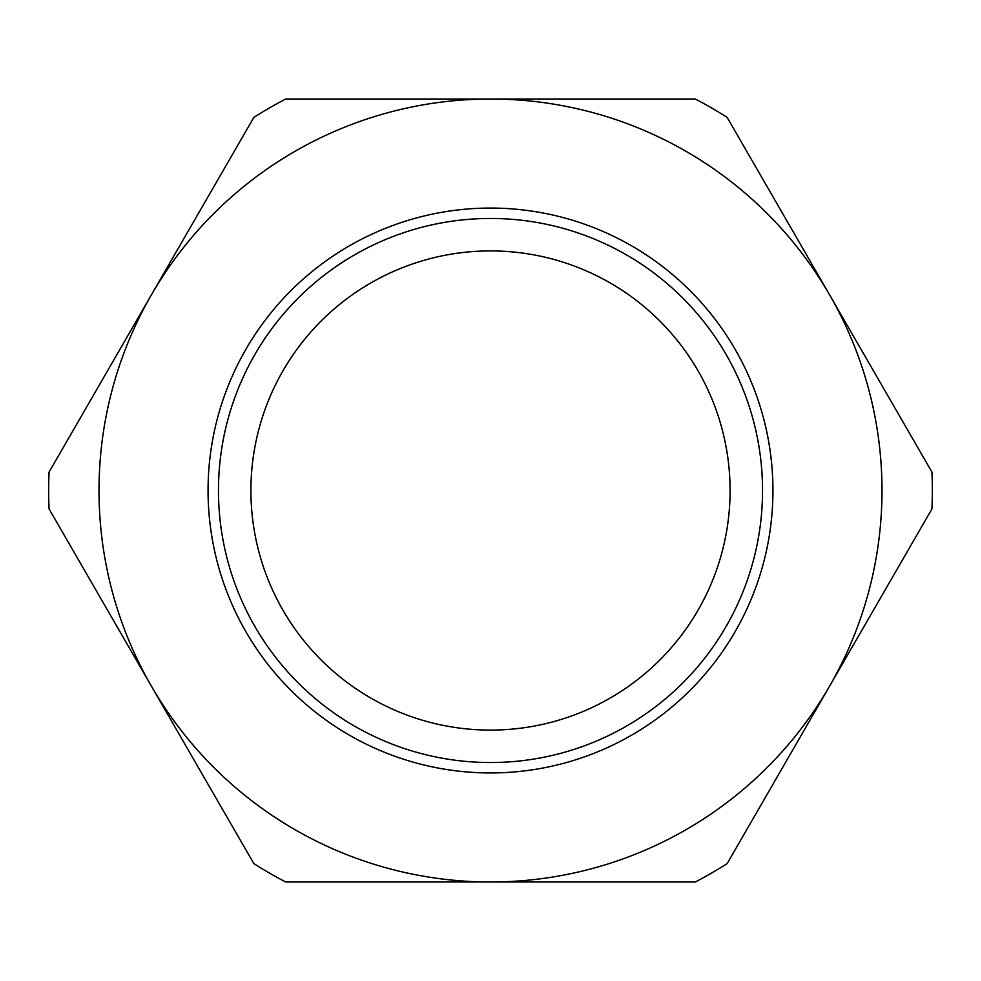 <?xml version="1.0" encoding="UTF-8"?>
<svg xmlns="http://www.w3.org/2000/svg" width="981" height="981" viewBox="0 0 981 981"><rect width="100%" height="100%" fill="white"/><g stroke="black" fill="none" stroke-linecap="round" stroke-linejoin="round"><path stroke-width="1.47" d="M490.5 762.531A272.031 272.031 0 0 0 726.087 354.484A272.031 272.031 0 0 0 254.913 354.484A272.031 272.031 0 0 0 490.5 762.531M490.5 730.097A239.597 239.597 0 0 1 283.006 370.708A239.597 239.597 0 0 1 697.994 370.708A239.597 239.597 0 0 1 490.5 730.097M151.454 686.246L253.858 863.611A441.83 441.83 0 0 0 285.692 881.993L490.5 881.993A391.493 391.493 0 0 0 829.546 686.246L931.95 508.881A441.83 441.83 0 0 0 931.95 472.119L727.142 117.389A441.83 441.83 0 0 0 695.308 99.007L285.692 99.007A441.83 441.83 0 0 0 253.858 117.389L49.05 472.119A441.83 441.83 0 0 0 49.05 508.881L151.454 686.246A391.493 391.493 0 0 0 490.5 881.993L695.308 881.993A441.83 441.83 0 0 0 727.142 863.611L829.546 686.246A391.493 391.493 0 0 0 490.5 99.007A391.493 391.493 0 0 0 151.454 686.246M490.5 772.942A282.442 282.442 0 0 0 735.1 349.285A282.442 282.442 0 0 0 245.9 349.285A282.442 282.442 0 0 0 490.5 772.942"/></g></svg>
